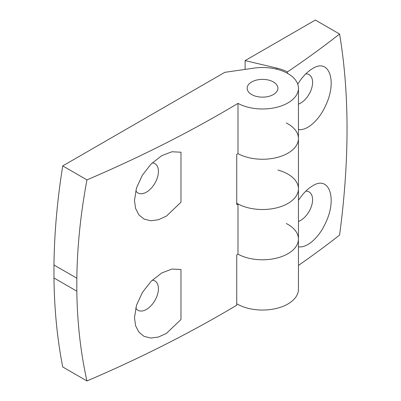 <?xml version="1.0" encoding="UTF-8"?>
<svg xmlns="http://www.w3.org/2000/svg" width="401" height="401" viewBox="0 0 401 401"><rect width="100%" height="100%" fill="white"/><g stroke="black" fill="none" stroke-linecap="round" stroke-linejoin="round"><path stroke-width="0.6" d="M180.981 152.22L171.934 151.753L161.703 155.683L151.192 163.909L142.375 175.172L136.52 187.919L134.475 200.405L135.598 208.47L138.886 214.861L144.074 219.076L150.751 220.761L158.38 219.768L166.38 216.134L180.981 202.234L180.981 152.22M236.74 303.747A35.91 20.732 0 0 0 276.008 308.539A35.91 20.732 0 0 0 298.444 289.322L298.444 239.056A35.91 20.732 0 0 1 276.815 258.074A35.91 20.732 0 0 1 237.988 254.189L237.988 203.924A1206.534 696.587 0 0 1 236.74 204.67L236.74 154.4A1206.534 696.587 0 0 0 237.988 153.658L237.988 103.388A1206.534 696.587 0 0 1 86.947 179.884C80.631 213.588 77.258 246.359 76.832 278.204L76.832 291.181C77.258 322.685 80.631 352.609 86.947 380.95A1206.534 696.587 0 0 0 236.74 305.201L236.74 254.936A1206.534 696.587 0 0 0 237.988 254.189A35.91 20.732 0 0 0 276.815 258.074A35.91 20.732 0 0 0 298.444 239.056A35.91 20.732 0 0 0 286.279 223.502M180.981 269.507L171.934 269.041L161.703 272.971L151.192 281.196L142.375 292.464L136.52 305.206L134.475 317.692L135.598 325.757L138.886 332.148L144.074 336.364L150.751 338.053L158.38 337.056L166.38 333.421L180.981 319.522L180.981 269.507M237.988 203.924A35.91 20.732 0 0 0 276.815 207.808A35.91 20.732 0 0 0 298.444 188.786A35.91 20.732 0 0 0 277.923 170.054M135.744 190.686A16.932 9.774 120 0 0 137.979 192.976A16.932 9.774 120 0 0 154.911 183.202A16.932 9.774 120 0 0 154.911 163.653A16.932 9.774 120 0 0 152.245 162.871M236.74 203.217A35.91 20.732 0 0 0 276.008 208.004A35.91 20.732 0 0 0 298.444 188.786L298.444 138.52A35.91 20.732 0 0 1 276.815 157.543A35.91 20.732 0 0 1 237.988 153.658A35.91 20.732 0 0 0 276.815 157.543A35.91 20.732 0 0 0 298.444 138.52A35.91 20.732 0 0 0 286.279 122.972M86.947 179.884L62.736 165.904A615.555 355.391 120 0 0 53.975 265.006L53.975 277.983A615.555 355.391 120 0 0 62.736 366.97L86.947 380.95M76.832 278.204L53.975 265.006M237.988 103.388A35.91 20.732 0 0 0 276.815 107.278A35.91 20.732 0 0 0 298.444 88.255A35.91 20.732 0 0 0 253.803 68.145L224.801 72.335L62.736 165.904M76.832 291.181L53.975 277.983M251.648 94.536A15.388 8.887 0 0 0 268.419 96.466A15.388 8.887 0 0 0 277.923 88.255A15.388 8.887 0 0 0 262.53 79.368A15.388 8.887 0 0 0 247.141 88.255A15.388 8.887 0 0 0 251.648 94.536A15.388 8.887 180 0 1 247.141 88.255A15.388 8.887 180 0 1 262.53 79.368A15.388 8.887 180 0 1 277.923 88.255A15.388 8.887 180 0 1 268.419 96.466A15.388 8.887 180 0 1 251.648 94.536M135.744 307.973A16.932 9.774 120 0 0 137.979 310.264A16.932 9.774 120 0 0 154.911 300.489A16.932 9.774 120 0 0 154.911 280.941A16.932 9.774 120 0 0 152.245 280.164M298.444 265.432A1206.318 696.462 0 0 0 339.592 235.101C349.522 160.535 349.522 93.513 339.592 34.035L315.366 20.05L245.116 60.606L245.116 69.398M339.592 34.035A1206.318 696.462 0 0 1 287.447 71.914A37.709 21.769 0 0 0 276.825 68.11L245.116 60.606M298.444 129.488C307.036 131.092 319.331 120.094 325.853 105.087C337.281 80.947 329.141 57.859 312.59 68.571C307.206 71.754 302.254 76.947 297.732 84.15M287.447 71.914L287.447 73.323M298.444 246.775C307.036 248.379 319.331 237.382 325.853 222.38C337.281 198.234 329.141 175.147 312.59 185.858C307.527 188.841 302.81 193.663 298.444 200.31M305.823 73.849A16.932 9.774 -60 0 1 309.086 74.641A16.932 9.774 -60 0 1 308.795 94.681A16.932 9.774 -60 0 1 298.444 104.155M305.823 191.137A16.932 9.774 -60 0 1 309.086 191.929A16.932 9.774 -60 0 1 308.795 211.969A16.932 9.774 -60 0 1 298.444 221.442M276.825 68.11L276.825 69.233M298.444 239.056L298.444 188.786M298.444 138.52L298.444 88.255"/></g></svg>
